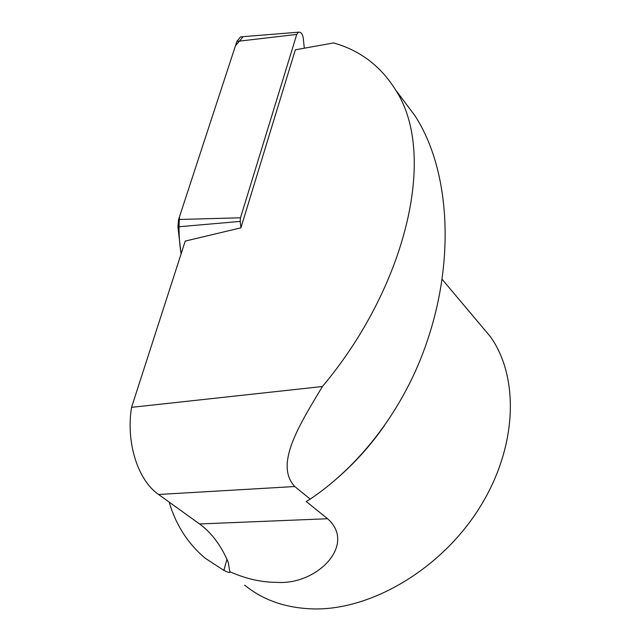 <?xml version="1.0" encoding="UTF-8"?>
<svg xmlns="http://www.w3.org/2000/svg" width="641" height="641" viewBox="0 0 641 641"><rect width="100%" height="100%" fill="white"/><g stroke="black" fill="none" stroke-linecap="round" stroke-linejoin="round"><path stroke-width="0.96" d="M169.144 502.103C175.866 524.915 187.885 543.632 205.208 558.231L223.861 570.386C227.178 572.036 229.174 572.693 229.839 572.373L229.799 571.684C245.88 578.839 261.64 582.397 277.072 582.357C317.103 585.177 356.941 544.497 327.591 518.737L306.23 501.51L310.236 499.099L294.756 486.527C274.196 464.413 299.475 424.879 322.415 386.515L131.557 407.347L185.233 241.088L240.912 227.827L295.325 49.83L333.528 42.939C359.905 50.294 380.594 65.959 395.609 89.932C438.308 155.274 405.096 288.29 322.415 386.515M336.068 479.236C354.537 463.307 370.706 445.343 384.568 425.36M244.678 585.129C263.371 600.465 286.735 608.405 314.771 608.95C372.501 609.695 441.705 568.375 479.556 507.76C517.543 447.146 519.386 377.541 490.533 336.846L478.715 322.8M131.557 407.347C125.796 442.514 137.863 480.293 158.551 494.483L199.559 523.961C211.746 532.919 221.313 545.739 228.268 562.421L229.799 571.684M400.064 95.87L415.112 115.973C449.157 168.639 454.918 255.35 428.933 335.804C408.429 401.042 365.266 462.017 310.236 499.099M304.315 48.211L303.241 37.963C302.456 33.765 300.853 31.842 298.45 32.194L296.767 34.414L240.495 217.796L240.191 221.401L240.912 227.827M181.091 253.916L177.926 226.85L178.591 219.494L236.882 41.425L240.551 36.874L243.147 36.665L235.439 45.832L179.488 216.746C178.559 228.829 179.095 241.216 181.091 253.916M158.551 494.483L294.756 486.527M199.559 523.961L327.591 518.737M223.861 570.386L226.938 559.353M240.191 221.401L177.926 226.85M296.767 34.414L236.882 41.425M178.591 219.494L240.495 217.796M490.533 336.846L441.945 279.107M395.609 89.932L415.12 115.965M298.45 32.194L240.551 36.874"/></g></svg>
